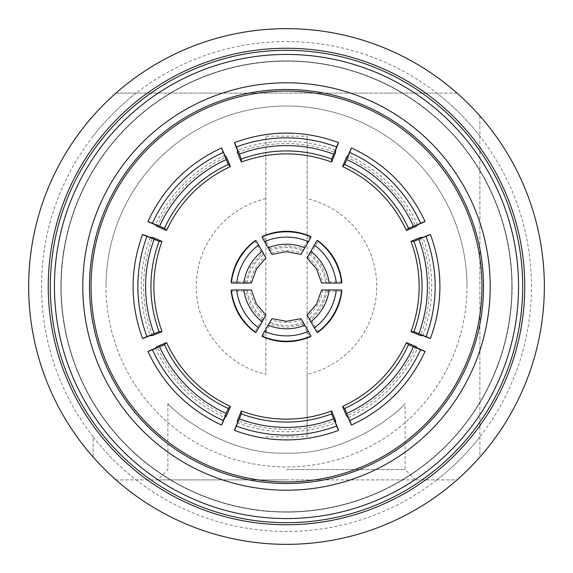 <?xml version="1.0" encoding="UTF-8"?>
<svg xmlns="http://www.w3.org/2000/svg" width="573" height="573" viewBox="0 0 573 573"><rect width="100%" height="100%" fill="white"/><g stroke="black" fill="none" stroke-linecap="round" stroke-linejoin="round"><path stroke-width="0.43" stroke-dasharray="2.87 2.15" d="M466.995 286.5A180.495 180.495 0 0 0 286.5 106.005A180.495 180.495 0 0 0 106.005 286.5A180.495 180.495 0 0 1 286.5 106.005A180.495 180.495 0 0 1 466.995 286.5A180.495 180.495 0 0 1 286.5 466.995A180.495 180.495 0 0 1 106.005 286.5A180.495 180.495 0 0 0 286.5 466.995A180.495 180.495 0 0 0 466.995 286.5M265.872 198.645A90.248 90.248 0 0 0 265.872 374.355L265.872 136.166L265.872 374.355M265.872 436.834L307.128 436.834L307.128 374.355A90.248 90.248 0 0 0 307.128 198.645L307.128 136.166L265.872 136.166M300.968 318.652L302.924 322.312L302.924 324.354L286.5 327.491L270.076 324.354L270.076 322.312L272.032 318.652M302.924 322.312A44.479 44.458 180 0 1 270.076 322.312M265.886 315.1L263.695 318.631L261.933 319.648L250.995 306.999L245.509 291.206L247.271 290.189L251.425 290.045M263.695 318.631A44.479 44.458 -120 0 1 247.271 290.189M251.425 282.955L247.271 282.811L245.509 281.794L250.995 266.001L261.933 253.352L263.695 254.369L265.886 257.9M247.271 282.811A44.479 44.458 -60 0 1 263.695 254.369M272.032 254.348L270.076 250.688L270.076 248.646L286.5 245.509L302.924 248.646L302.924 250.688L300.968 254.348M270.076 250.688A44.479 44.458 0 0 1 302.924 250.688M307.114 257.9L309.305 254.369L311.067 253.352L322.005 266.001L327.491 281.794L325.729 282.811L321.575 282.955M309.305 254.369A44.479 44.458 60 0 1 325.729 282.811M321.575 290.045L325.729 290.189L327.491 291.206L322.005 306.999L311.067 319.648L309.305 318.631L307.114 315.1M325.729 290.189A44.479 44.458 120 0 1 309.305 318.631M93.113 136.152A244.958 244.958 0 0 0 93.113 436.848L93.113 457.053A257.85 257.85 0 0 0 115.947 479.888L457.053 479.888A257.85 257.85 0 0 0 479.888 457.053L479.888 115.947A257.85 257.85 0 0 0 457.053 93.113L115.947 93.113A257.85 257.85 0 0 0 93.113 115.947A257.85 257.85 0 0 1 115.947 93.113L136.152 93.113A244.958 244.958 0 0 0 93.113 136.152A244.958 244.958 0 0 1 136.152 93.113L436.848 93.113A244.958 244.958 0 0 0 136.152 93.113M544.35 286.5A257.85 257.85 0 0 0 286.5 28.65A257.85 257.85 0 0 0 28.65 286.5A257.85 257.85 0 0 0 286.5 544.35A257.85 257.85 0 0 0 544.35 286.5A257.85 257.85 0 0 0 286.5 28.65A257.85 257.85 0 0 0 28.65 286.5A257.85 257.85 0 0 0 286.5 544.35A257.85 257.85 0 0 0 544.35 286.5A257.85 257.85 0 0 0 286.5 28.65A257.85 257.85 0 0 0 28.65 286.5A257.85 257.85 0 0 0 286.5 544.35A257.85 257.85 0 0 0 544.35 286.5M531.458 286.5A244.958 244.958 0 0 0 436.848 93.113L457.053 93.113A257.85 257.85 0 0 1 479.888 115.947L479.888 457.053A257.85 257.85 0 0 1 457.053 479.888L115.947 479.888A257.85 257.85 0 0 1 93.113 457.053L93.113 436.848A244.958 244.958 0 0 0 531.458 286.5M286.5 479.888L157.575 479.888L286.5 479.888M286.5 469.574L405.111 469.574L286.5 469.574M524.753 286.5A238.253 238.253 0 0 0 286.5 48.247A238.253 238.253 0 0 0 48.247 286.5A238.253 238.253 0 0 0 286.5 524.753A238.253 238.253 0 0 0 524.753 286.5M511.861 286.5A225.361 225.361 0 0 0 286.5 61.139A225.361 225.361 0 0 0 61.139 286.5A225.361 225.361 0 0 0 286.5 511.861A225.361 225.361 0 0 0 511.861 286.5A225.361 225.361 0 0 0 286.5 61.139A225.361 225.361 0 0 0 61.139 286.5A225.361 225.361 0 0 0 286.5 511.861A225.361 225.361 0 0 0 511.861 286.5M512.119 286.5A225.619 225.619 0 0 0 286.5 60.881A225.619 225.619 0 0 0 60.881 286.5A225.619 225.619 0 0 0 286.5 512.119A225.619 225.619 0 0 0 512.119 286.5A225.619 225.619 0 0 0 286.5 60.881A225.619 225.619 0 0 0 60.881 286.5A225.619 225.619 0 0 0 286.5 512.119A225.619 225.619 0 0 0 512.119 286.5M286.5 453.114C219.746 455.356 168.283 405.655 167.889 403.514C168.469 405.741 219.559 455.299 286.5 453.114C219.746 455.356 168.283 405.655 167.889 403.514C168.469 405.741 219.559 455.299 286.5 453.114C353.219 455.377 404.774 405.605 405.111 403.514C404.531 405.799 353.19 455.37 286.5 453.114C353.219 455.377 404.774 405.605 405.111 403.514C404.531 405.799 353.19 455.37 286.5 453.114M481.95 286.5A195.45 195.45 0 0 1 286.5 481.95A195.45 195.45 0 0 1 91.05 286.5A195.45 195.45 0 0 1 286.5 91.05A195.45 195.45 0 0 1 481.95 286.5M479.888 158.22A232.065 232.065 0 0 0 414.78 93.113M414.78 479.888A232.065 232.065 0 0 0 479.888 414.78M93.113 414.78A232.065 232.065 0 0 0 158.22 479.888M158.22 93.113A232.065 232.065 0 0 0 93.113 158.22M479.888 136.152A244.958 244.958 0 0 0 436.848 93.113M436.848 479.888A244.958 244.958 0 0 0 479.888 436.848M93.113 436.848A244.958 244.958 0 0 0 136.152 479.888M302.924 324.354L310.1 336.788M262.9 336.788L270.076 324.354M261.933 319.648L254.749 332.082M231.148 291.206L245.509 291.206M245.509 281.794L231.148 281.794M254.749 240.918L261.933 253.352M270.076 248.646L262.9 236.212M310.1 236.212L302.924 248.646M311.067 253.352L318.251 240.918M341.852 281.794L327.491 281.794M327.491 291.206L341.852 291.206M318.251 332.082L311.067 319.648M237.415 152.482C270.141 140.614 302.859 140.614 335.585 152.482M157.031 226.45C171.771 194.913 194.913 171.771 226.45 157.031M152.482 335.585C140.614 302.859 140.614 270.141 152.482 237.415M226.45 415.969C194.913 401.229 171.771 378.087 157.031 346.55M335.585 420.518C302.859 432.386 270.141 432.386 237.415 420.518M415.969 346.55C401.229 378.087 378.087 401.229 346.55 415.969M420.518 237.415C432.386 270.141 432.386 302.859 420.518 335.585M346.55 157.031C378.087 171.771 401.229 194.913 415.969 226.45M417.588 224.831A139.239 139.139 45 0 0 348.169 155.412M422.802 335.585A139.239 139.139 90 0 0 422.802 237.415M348.169 417.588A139.239 139.139 135 0 0 417.588 348.169M237.415 422.802A139.239 139.139 180 0 0 335.585 422.802M155.412 348.169A139.239 139.139 -135 0 0 224.831 417.588M150.198 237.415A139.239 139.139 -90 0 0 150.198 335.585M224.831 155.412A139.239 139.139 -45 0 0 155.412 224.831M335.585 150.198A139.239 139.139 -0 0 0 237.415 150.198M307.128 374.355L307.128 198.645M307.128 136.166L307.128 436.834M301.491 319.684A41.65 41.628 180 0 1 271.509 319.684M265.256 316.074A41.65 41.628 -120 0 1 250.272 290.11M250.272 282.89A41.65 41.628 -60 0 1 265.256 256.926M271.509 253.316A41.65 41.628 0 0 1 301.491 253.316M307.744 256.926A41.65 41.628 60 0 1 322.728 282.89M322.728 290.11A41.65 41.628 120 0 1 307.744 316.074M167.889 403.514L167.889 469.574L157.575 479.888M415.425 479.888L405.111 469.574L405.111 403.514"/><path stroke-width="0.86" d="M272.032 318.652L268.128 325.178A48.347 48.325 -0 0 0 304.872 325.178L300.968 318.652L286.5 321.31L272.032 318.645M265.893 315.1L256.353 303.905L251.425 290.045L243.819 289.924A48.347 48.325 60 0 0 262.19 321.754L265.886 315.1M265.886 257.9L262.19 251.246A48.347 48.325 120 0 0 243.819 283.076L251.425 282.955L256.353 269.095L265.893 257.9M300.968 254.348L304.872 247.823A48.347 48.325 180 0 0 268.128 247.823L272.032 254.348L286.5 251.69L300.968 254.355M307.107 257.9L316.647 269.095L321.575 282.955L329.181 283.076A48.347 48.325 -120 0 0 310.81 251.246L307.114 257.9M307.114 315.1L310.81 321.754A48.347 48.325 -60 0 0 329.181 289.924L321.575 290.045L316.647 303.905L307.107 315.1M311.039 336.022L308.446 331.359A55.438 55.409 180 0 1 264.554 331.359L261.961 336.022L262.9 336.788C278.636 343.349 294.364 343.349 310.1 336.788L311.039 336.022A60.595 60.566 180 0 1 261.961 336.022M236.678 289.924L231.342 290.002L231.148 291.206C233.333 308.109 241.204 321.74 254.749 332.082L255.887 332.512L258.624 327.935A55.438 55.409 -120 0 1 236.678 289.924L243.819 289.924M258.624 245.065L255.887 240.488L254.749 240.918C241.204 251.261 233.333 264.891 231.148 281.794L231.342 282.998L236.678 283.076A55.438 55.409 -60 0 1 258.624 245.065L262.19 251.246M308.446 241.641L311.039 236.978L310.1 236.212C294.364 229.651 278.636 229.651 262.9 236.212L261.961 236.978L264.554 241.641A55.438 55.409 0 0 1 308.446 241.641L304.872 247.823M336.322 283.076L341.658 282.998L341.852 281.794C339.667 264.891 331.796 251.261 318.251 240.918L317.113 240.488L314.376 245.065A55.438 55.409 60 0 1 336.322 283.076L329.181 283.076M314.376 327.935L317.113 332.512L318.251 332.082C331.796 321.74 339.667 308.109 341.852 291.206L341.658 290.002L336.322 289.924A55.438 55.409 120 0 1 314.376 327.935L310.81 321.754M331.638 410.977L335.585 420.518L335.585 422.802C339.123 431.562 339.445 432.636 336.573 426.018A141.818 141.717 180 0 1 236.427 426.018C233.555 432.636 233.884 431.562 237.415 422.802L237.415 420.518L241.362 410.977C255.923 416.392 270.965 419.114 286.5 419.142C302.035 419.114 317.077 416.392 331.638 410.977L331.638 413.914L338.543 430.402C303.848 443.072 269.152 443.072 234.457 430.402L241.362 413.914A128.925 128.832 180 0 0 331.638 413.914M410.977 241.362L420.518 237.415L422.802 237.415C431.562 233.877 432.636 233.555 426.018 236.427A141.818 141.717 90 0 1 426.018 336.573C432.636 339.445 431.562 339.116 422.802 335.585L420.518 335.585L410.977 331.638C416.392 317.077 419.114 302.035 419.142 286.5C419.114 270.965 416.392 255.923 410.977 241.362L413.914 241.362L430.402 234.457C443.072 269.152 443.072 303.848 430.402 338.543L413.914 331.638A128.925 128.832 90 0 0 413.914 241.362M481.95 286.5A195.45 195.45 0 0 0 286.5 91.05A195.45 195.45 0 0 0 91.05 286.5A195.45 195.45 0 0 0 286.5 481.95A195.45 195.45 0 0 0 481.95 286.5A195.45 195.45 0 0 1 286.5 481.95A195.45 195.45 0 0 1 91.05 286.5M82.799 286.5A203.702 203.702 0 0 0 286.5 490.202A203.702 203.702 0 0 0 490.202 286.5A203.702 203.702 0 0 0 286.5 82.799A203.702 203.702 0 0 0 82.799 286.5M518.565 286.5A232.065 232.065 0 0 0 286.5 54.435A232.065 232.065 0 0 0 54.435 286.5A232.065 232.065 0 0 0 286.5 518.565A232.065 232.065 0 0 0 518.565 286.5M524.753 286.5A238.253 238.253 0 0 0 286.5 48.247A238.253 238.253 0 0 0 48.247 286.5A238.253 238.253 0 0 0 286.5 524.753A238.253 238.253 0 0 0 524.753 286.5A238.253 238.253 0 0 1 286.5 524.753A238.253 238.253 0 0 1 48.247 286.5M544.35 286.5A257.85 257.85 0 0 0 286.5 28.65A257.85 257.85 0 0 0 28.65 286.5A257.85 257.85 0 0 0 286.5 544.35A257.85 257.85 0 0 0 544.35 286.5M335.585 152.482L331.638 162.023C301.548 151.186 271.452 151.186 241.362 162.023L237.415 152.482L237.415 150.198C233.877 141.438 233.555 140.364 236.427 146.982L234.457 142.598C269.152 129.928 303.848 129.928 338.543 142.598L331.638 159.086A128.925 128.832 -0 0 0 241.362 159.086L236.427 146.982A141.818 141.717 -0 0 1 336.573 146.982C339.445 140.364 339.116 141.438 335.585 150.198L335.585 152.482M226.45 157.031L230.403 166.564C201.46 180.18 180.18 201.46 166.564 230.403L157.031 226.45L155.412 224.831C146.717 221.128 145.728 220.605 152.439 223.255L147.941 221.55C163.52 188.051 188.051 163.52 221.55 147.941L228.319 164.487A128.925 128.832 -45 0 0 164.487 228.319L152.439 223.255A141.818 141.717 -45 0 1 223.255 152.439C220.605 145.728 221.135 146.717 224.831 155.412L226.45 157.031M152.482 237.415L162.023 241.362C151.186 271.452 151.186 301.548 162.023 331.638L152.482 335.585L150.198 335.585C141.438 339.123 140.364 339.445 146.982 336.573L142.598 338.543C129.928 303.848 129.928 269.152 142.598 234.457L159.086 241.362A128.925 128.832 -90 0 0 159.086 331.638L146.982 336.573A141.818 141.717 -90 0 1 146.982 236.427C140.364 233.555 141.438 233.884 150.198 237.415L152.482 237.415M157.031 346.55L166.564 342.597C180.18 371.54 201.46 392.82 230.403 406.436L226.45 415.969L224.831 417.588C221.128 426.283 220.605 427.272 223.255 420.561L221.55 425.059C188.051 409.48 163.52 384.949 147.941 351.45L164.487 344.681A128.925 128.832 -135 0 0 228.319 408.513L223.255 420.561A141.818 141.717 -135 0 1 152.439 349.745C145.728 352.395 146.717 351.865 155.412 348.169L157.031 346.55M346.55 415.969L342.597 406.436C371.54 392.82 392.82 371.54 406.436 342.597L415.969 346.55L417.588 348.169C426.283 351.872 427.272 352.395 420.561 349.745L425.059 351.45C409.48 384.949 384.949 409.48 351.45 425.059L344.681 408.513A128.925 128.832 135 0 0 408.513 344.681L420.561 349.745A141.818 141.717 135 0 1 349.745 420.561C352.395 427.272 351.865 426.283 348.169 417.588L346.55 415.969M415.969 226.45L406.436 230.403C392.82 201.46 371.54 180.18 342.597 166.564L346.55 157.031L348.169 155.412C351.872 146.717 352.395 145.728 349.745 152.439L351.45 147.941C384.949 163.52 409.48 188.051 425.059 221.55L408.513 228.319A128.925 128.832 45 0 0 344.681 164.487L349.745 152.439A141.818 141.717 45 0 1 420.561 223.255C427.272 220.605 426.283 221.135 417.588 224.831L415.969 226.45M346.787 159.588A134.082 133.989 -135 0 1 413.412 226.213M342.597 166.564L344.681 164.487M406.436 230.403L408.513 228.319M418.87 239.385A134.082 133.989 -90 0 1 418.87 333.615M410.977 331.638L413.914 331.638M413.412 346.787A134.082 133.989 -45 0 1 346.787 413.412M406.436 342.597L408.513 344.681M342.597 406.436L344.681 408.513M333.615 418.87A134.082 133.989 0 0 1 239.385 418.87M241.362 410.977L241.362 413.914M226.213 413.412A134.082 133.989 45 0 1 159.588 346.787M230.403 406.436L228.319 408.513M166.564 342.597L164.487 344.681M154.13 333.615A134.082 133.989 90 0 1 154.13 239.385M162.023 331.638L159.086 331.638M162.023 241.362L159.086 241.362M159.588 226.213A134.082 133.989 135 0 1 226.213 159.588M166.564 230.403L164.487 228.319M230.403 166.564L228.319 164.487M331.638 162.023L331.638 159.086M241.362 162.023L241.362 159.086M239.385 154.13A134.082 133.989 180 0 1 333.615 154.13M329.181 289.924L336.322 289.924M310.81 251.246L314.376 245.065M268.128 247.823L264.554 241.641M243.819 283.076L236.678 283.076M262.19 321.754L258.624 327.935M264.554 331.359L268.128 325.178M304.872 325.178L308.446 331.359M255.887 332.512A60.595 60.566 -120 0 1 231.342 290.002M231.342 282.998A60.595 60.566 -60 0 1 255.887 240.488M261.961 236.978A60.595 60.566 0 0 1 311.039 236.978M317.113 240.488A60.595 60.566 60 0 1 341.658 282.998M341.658 290.002A60.595 60.566 120 0 1 317.113 332.512M483.505 286.5A197.005 197.005 0 0 0 286.5 89.495A197.005 197.005 0 0 0 89.495 286.5A197.005 197.005 0 0 0 286.5 483.505A197.005 197.005 0 0 0 483.505 286.5M522.683 286.5A236.183 236.183 0 0 0 286.5 50.317A236.183 236.183 0 0 0 50.317 286.5A236.183 236.183 0 0 0 286.5 522.683A236.183 236.183 0 0 0 522.683 286.5"/></g></svg>
